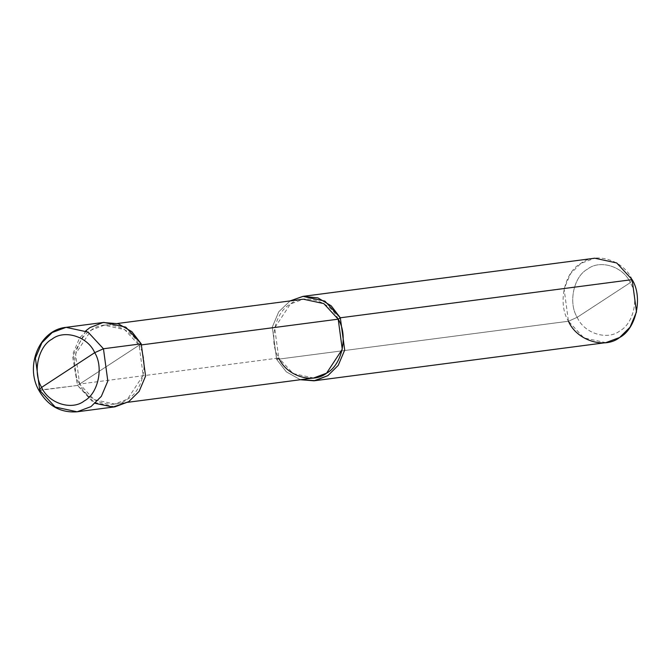 <?xml version="1.0" encoding="UTF-8"?>
<svg xmlns="http://www.w3.org/2000/svg" width="670" height="670" viewBox="0 0 670 670"><rect width="100%" height="100%" fill="white"/><g stroke="black" fill="none" stroke-linecap="round" stroke-linejoin="round"><path stroke-width="0.5" stroke-dasharray="3.35 2.51" d="M85.752 330.838L72.578 356.432L77.536 385.434L141.211 343.827L77.536 385.434L38.793 390.191M77.134 411.79L55.2 407.042L39.773 390.367L35.401 358.073L41.875 342.772L52.235 332.513L66.087 327.345M114.897 406.849L92.963 402.101L77.536 385.434L95.232 403.357M39.773 390.367L77.536 385.434L73.164 353.14L79.638 337.831L89.998 327.571L103.85 322.404M605.814 342.655L583.88 337.906L568.453 321.24L577.197 317.32C568.018 302.823 573.729 276.308 587.582 269.106C599.985 259.148 623.452 266.593 630.252 282.648L577.197 317.32C583.997 333.375 607.464 340.821 619.867 330.863C633.711 323.669 639.423 297.153 630.252 282.648L632.128 279.633L630.252 282.648C623.452 266.593 599.985 259.148 587.582 269.106C573.729 276.308 568.018 302.823 577.197 317.32L630.252 282.648C639.423 297.153 633.711 323.669 619.867 330.863C607.464 340.821 583.997 333.375 577.197 317.32L568.453 321.24L276.651 359.396L278.77 358.006L79.655 384.044L139.084 345.209C149.36 361.457 142.961 391.154 127.451 399.211C113.557 410.367 87.276 402.025 79.655 384.044L94.06 399.605L114.528 404.035L127.451 399.211L143.171 375.351L139.084 345.209L141.739 344.866L139.084 345.209L79.655 384.044C69.387 367.805 75.785 338.107 91.288 330.042C105.182 318.887 131.471 327.228 139.084 345.209L124.687 329.648L104.219 325.218L91.288 330.042L75.576 353.902L79.655 384.044L278.77 358.006L274.692 327.865L290.403 304.004L303.334 299.189M313.635 377.997L293.167 373.567L278.77 358.006L276.651 359.396L286.308 371.833L300.403 379.731L286.308 371.833L276.651 359.396L272.28 327.102L278.753 311.793L290.102 300.914L278.753 311.793L272.28 327.102L276.651 359.396L568.453 321.24L564.081 288.946L570.564 273.636L580.915 263.377L594.767 258.21M338.199 319.171C330.586 301.199 304.297 292.857 290.403 304.004C274.893 312.069 268.494 341.767 278.77 358.006M632.128 279.633C623.963 260.37 595.806 251.434 580.915 263.377C564.299 272.02 557.448 303.837 568.453 321.24M114.528 404.035L127.752 402.302M104.219 325.218L117.451 323.493"/><path stroke-width="1" d="M95.232 403.357L112.979 407.042L128.74 401.682L139.1 391.422L145.583 376.121L141.211 343.827L103.448 348.76L88.021 332.094L66.087 327.345L88.021 332.094L103.448 348.76L107.82 381.054L101.338 396.364L90.978 406.623L77.134 411.79L90.978 406.623L101.338 396.364L107.82 381.054L103.448 348.76L94.704 352.68C87.904 336.625 64.437 329.179 52.034 339.137C38.182 346.331 32.47 372.847 41.649 387.352C32.47 372.847 38.182 346.331 52.034 339.137C64.437 329.179 87.904 336.625 94.704 352.68L41.649 387.352L38.793 390.191L41.649 387.352C48.449 403.407 71.916 410.852 84.32 400.894C98.163 393.692 103.875 367.177 94.704 352.68C103.875 367.177 98.163 393.692 84.32 400.894C71.916 410.852 48.449 403.407 41.649 387.352L94.704 352.68L103.448 348.76L141.211 343.827L131.839 331.642L118.188 323.719L103.079 322.513L89.998 327.571L85.752 330.838M39.773 390.367L55.2 407.042L77.134 411.79C60.526 413.03 47.746 405.827 38.793 390.191L39.773 390.367L35.401 358.073L41.875 342.772L52.235 332.513L66.087 327.345L103.85 322.404L125.784 327.153L141.211 343.827L145.583 376.121L139.1 391.422L128.74 401.682L114.897 406.849L77.134 411.79M278.77 358.006C286.392 375.987 312.672 384.329 326.566 373.173C342.077 365.116 348.475 335.419 338.199 319.171L141.739 344.866L338.199 319.171L342.278 349.313L326.566 373.173L313.635 377.997L127.752 402.302M117.451 323.493L303.334 299.189L323.803 303.611L338.199 319.171L340.318 317.789L344.698 350.083L338.216 365.385L327.856 375.644L315.135 380.644L300.403 379.731L314.004 380.811L327.856 375.644L338.216 365.385L344.698 350.083L340.318 317.789L632.128 279.633L636.5 311.927L630.018 327.228L619.658 337.487L605.814 342.655L314.004 380.811M568.453 321.24C576.619 340.502 604.775 349.439 619.658 337.487C636.282 328.853 643.133 297.036 632.128 279.633L340.318 317.789L338.199 319.171M290.102 300.914L303.142 296.349L317.949 297.89L331.206 305.838L340.318 317.789L324.891 301.115L302.966 296.366L290.102 300.914M302.966 296.366L594.767 258.21L616.702 262.958L632.128 279.633M38.793 390.191C24.681 365.552 39.764 329.69 66.087 327.345"/></g></svg>

